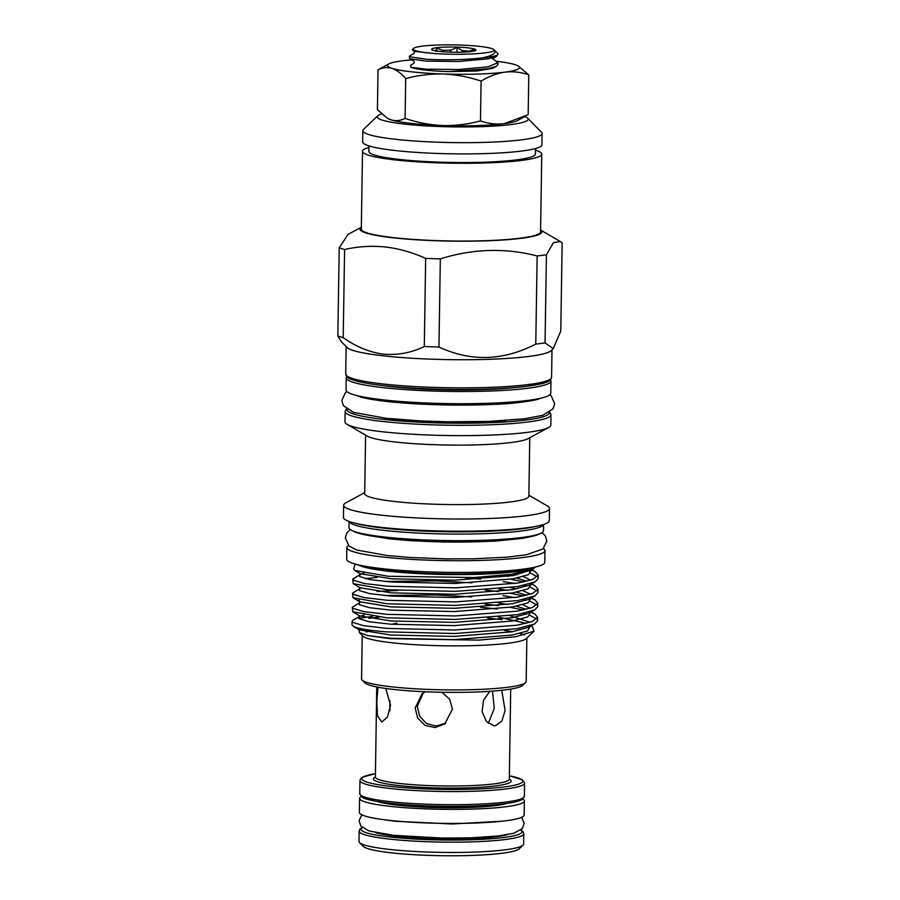 <?xml version="1.0" encoding="UTF-8"?>
<svg xmlns="http://www.w3.org/2000/svg" width="900" height="900" viewBox="0 0 900 900"><rect width="100%" height="100%" fill="white"/><g stroke="black" fill="none" stroke-linecap="round" stroke-linejoin="round"><path stroke-width="1.35" d="M483.086 57.735C493.549 55.361 497.115 52.616 493.796 49.489L497.745 53.46A44.348 5.197 -179.1 0 1 498.049 54.079A44.348 5.197 -179.1 0 1 483.086 57.735C467.449 59.929 442.091 60.289 425.936 59.22L409.579 56.723L409.77 55.811L413.887 53.572C414.517 52.29 414.54 51.491 413.944 51.188L430.639 53.179C458.257 55.811 498.881 53.438 493.796 49.489A40.568 4.747 0.9 0 0 479.137 46.328A40.568 4.747 0.9 0 0 438.435 45A40.568 4.747 0.9 0 0 413.494 48.443A40.568 4.747 0.9 0 0 428.4 52.954A40.568 4.747 0.9 0 0 430.639 53.179M409.309 56.318L409.748 58.748L425.914 61.121L458.516 61.492L488.284 58.804L496.418 56.43L498.049 54.079M492.322 58.5L497.914 62.663L488.16 66.825L458.392 69.514L425.79 69.142L410.816 67.241A44.348 5.197 0.9 0 0 425.767 70.121A44.348 5.197 0.9 0 0 448.897 71.595L488.126 68.715L496.26 66.341L497.88 64.553L497.914 62.663M413.494 48.443L412.402 49.489L412.762 50.501M456.986 52.256L457.065 47.542L462.206 50.546A19.339 2.261 -179.1 0 1 465.817 50.873A19.339 2.261 -179.1 0 1 468.832 51.266L474.064 49.41L473.58 51.109M439.897 51.446A22.174 2.599 0.9 0 0 462.15 52.166A22.174 2.599 0.9 0 0 475.774 50.288A22.174 2.599 0.9 0 0 467.629 47.824A22.174 2.599 0.9 0 0 443.025 47.194A22.174 2.599 0.9 0 0 431.741 49.601A22.174 2.599 0.9 0 0 439.897 51.446M411.39 123.424A66.049 7.729 -179.1 0 1 391.162 119.891C395.876 121.219 400.522 120.724 405.09 118.406C417.341 122.569 429.874 124.942 442.688 125.528A66.049 7.729 -179.1 0 1 411.39 123.424M381.634 113.951A75.487 8.843 0.9 0 0 377.764 115.808A75.487 8.843 0.9 0 0 405.484 124.2A75.487 8.843 0.9 0 0 489.251 126.337A75.487 8.843 0.9 0 0 527.659 118.17A75.487 8.843 0.9 0 0 524.846 116.561M527.659 118.17L541.496 132.244A89.64 10.496 -179.1 0 1 542.092 133.493A89.64 10.496 -179.1 0 1 491.186 142.155A89.64 10.496 -179.1 0 1 396.416 139.41A89.64 10.496 -179.1 0 1 362.846 130.68A89.64 10.496 -179.1 0 1 363.488 129.454L377.764 115.808M362.846 130.68L362.666 141.919A89.64 10.496 0.9 0 0 396.236 150.649A89.64 10.496 0.9 0 0 491.006 153.394A89.64 10.496 0.9 0 0 541.924 144.743L542.092 133.493M368.978 145.901L368.887 151.391A83.272 9.754 0.9 0 0 400.072 159.502A83.272 9.754 0.9 0 0 488.115 162.056A83.272 9.754 0.9 0 0 535.41 154.001L535.489 148.523M368.955 147.51A89.64 10.496 0.9 0 0 362.52 151.29L361.305 229.061A89.64 10.496 0.9 0 0 394.875 237.791A89.64 10.496 0.9 0 0 489.634 240.536A89.64 10.496 0.9 0 0 540.551 231.874L541.778 154.102A89.64 10.496 0.9 0 0 535.466 150.12M362.52 151.29A89.64 10.496 0.9 0 0 396.09 160.02A89.64 10.496 0.9 0 0 490.86 162.765A89.64 10.496 0.9 0 0 541.778 154.102M361.327 227.239A90.979 10.654 0.9 0 0 394.031 237.893A90.979 10.654 0.9 0 0 497.115 240.356A90.979 10.654 0.9 0 0 540.585 230.051M339.221 247.815A117 13.703 0.9 0 0 344.599 249.514L343.215 337.657A117 13.703 -179.1 0 1 337.838 335.959L339.221 247.815L348.075 234.371L361.327 227.205M545.04 342.889L553.23 348.637L560.779 331.099L562.163 242.955L560.25 241.47L553.421 242.719L546.424 254.745L545.04 342.889A117 13.703 -179.1 0 1 535.77 344.093L537.154 255.949C505.181 247.714 472.916 248.692 440.336 258.874L438.941 347.017A117 13.703 -179.1 0 1 424.294 346.522L425.678 258.379C412.38 252.394 398.902 248.591 385.245 246.971C371.475 245.61 357.919 246.465 344.599 249.514M337.838 335.959L341.201 341.55L346.95 347.4A102.847 12.037 0.9 0 0 384.772 355.984A102.847 12.037 0.9 0 0 487.946 359.336A102.847 12.037 0.9 0 0 551.183 350.606L553.23 348.637M343.215 337.657C355.95 346.736 369.405 352.249 383.558 354.173C397.71 355.354 411.289 352.8 424.294 346.522M346.433 346.871A102.938 12.049 0.9 0 0 384.716 355.984A102.938 12.049 0.9 0 0 490.016 359.28A102.938 12.049 0.9 0 0 551.711 350.1M365.614 435.127L364.691 493.616A82.091 9.607 0.9 0 0 395.438 501.604A82.091 9.607 0.9 0 0 482.22 504.124A82.091 9.607 0.9 0 0 528.851 496.192L529.774 437.704M364.714 492.626L345.87 502.819A102.938 12.049 0.9 0 0 343.654 505.238A102.938 12.049 0.9 0 0 382.207 515.261A102.938 12.049 0.9 0 0 491.04 518.423A102.938 12.049 0.9 0 0 549.506 508.478A102.938 12.049 0.9 0 0 547.38 505.98L528.863 495.202M343.654 505.238L343.463 517.421A102.938 12.049 0.9 0 0 353.452 522.776A102.938 12.049 0.9 0 0 382.016 527.445A102.938 12.049 0.9 0 0 539.168 525.69A102.938 12.049 0.9 0 0 549.315 520.65L549.506 508.478M347.096 424.35L367.324 436.129A82.091 9.607 0.9 0 0 396.371 442.136A82.091 9.607 0.9 0 0 528.019 438.649L548.618 427.511A102.938 12.049 0.9 0 0 550.822 425.093L550.98 414.776A102.938 12.049 -179.1 0 1 492.514 424.721A102.938 12.049 -179.1 0 1 383.681 421.571A102.938 12.049 -179.1 0 1 345.127 411.548L344.97 421.853A102.938 12.049 0.9 0 0 347.096 424.35A102.938 12.049 0.9 0 0 383.524 431.876A102.938 12.049 0.9 0 0 548.618 427.511M353.452 522.776L357.176 523.755A98.797 11.565 0.9 0 0 384.593 528.233A98.797 11.565 0.9 0 0 535.421 526.556L539.168 525.69M349.043 521.438L349.312 521.91A97.279 11.396 0.9 0 0 385.504 530.55A97.279 11.396 0.9 0 0 485.123 533.644A97.279 11.396 0.9 0 0 543.33 524.959L543.623 524.498M349.065 521.483L348.964 527.625A97.279 11.396 0.9 0 0 351.664 530.359A97.279 11.396 0.9 0 0 385.402 537.109A97.279 11.396 0.9 0 0 540.72 533.329A97.279 11.396 0.9 0 0 543.499 530.685L543.6 524.543M351.664 530.359L353.858 531.45A95.017 11.126 0.9 0 0 386.798 538.043A95.017 11.126 0.9 0 0 538.504 534.352L540.72 533.329M362.228 635.434L361.553 678.893A82.328 9.641 0.9 0 0 362.104 680.04A82.328 9.641 0.9 0 0 392.377 686.914A82.328 9.641 0.9 0 0 474.964 689.602A82.328 9.641 0.9 0 0 525.577 682.605A82.328 9.641 0.9 0 0 526.174 681.48L526.86 638.021M372.161 630.439A82.328 9.641 0.9 0 0 366.142 632.002M359.066 629.651L359.314 632.452L362.801 636.008A82.328 9.641 0.9 0 0 393.075 642.881A82.328 9.641 0.9 0 0 475.661 645.559A82.328 9.641 0.9 0 0 526.275 638.572L534.004 631.192L532.429 626.816L530.82 625.995M362.104 680.04L364.871 682.852A79.492 9.304 0.9 0 0 394.11 689.49A79.492 9.304 0.9 0 0 473.85 692.089A79.492 9.304 0.9 0 0 522.731 685.339L525.577 682.605M359.314 632.452L367.639 635.558L390.251 638.674L478.811 640.136L515.914 636.694L534.004 631.192M396.855 623.014L391.973 624.296M362.306 628.954L359.831 630.124M354.184 626.771L352.654 625.68A92.7 10.856 0.9 0 0 354.184 626.771C359.179 628.83 370.035 630.54 386.764 631.89L454.916 633.51L517.118 628.717L534.611 623.936L528.311 627.345L530.561 625.624M379.238 617.153A92.7 10.856 0.9 0 0 368.876 618.435M359.618 616.579L353.317 619.988L352.069 621.36L352.024 624.386A92.7 10.856 0.9 0 0 352.654 625.68M501.874 619.639L487.406 618.008M372.532 616.41L358.661 618.311M352.069 621.36L352.631 622.339L363.544 625.658L386.82 628.391L454.973 630.011L517.174 625.207L532.238 621.529L537.57 617.242L534.791 614.002L530.798 612.191M537.784 603.191L537.727 606.69L534.825 609.885L517.342 614.666L455.141 619.459L386.989 617.839L352.8 611.786L352.294 607.309L352.856 608.276L363.769 611.606L387.045 614.34L455.186 615.949L517.399 611.156L532.451 607.477L537.784 603.191L535.016 599.951L531.011 598.14M480.397 607.196L497.329 608.996M498.488 605.633L485.1 604.125M359.831 602.528L352.294 607.309M538.009 589.14L537.952 592.639L535.05 595.834L517.556 600.615L455.355 605.408L387.214 603.788L353.025 597.735L352.519 593.246L353.07 594.225L363.983 597.555L387.259 600.278L455.411 601.898L517.613 597.105L532.676 593.426L538.009 589.14L535.241 585.9L531.236 584.077M377.021 591.457L398.036 590.456M498.713 591.581L485.325 590.074M360.056 588.465L352.519 593.246M538.222 575.077L538.166 578.587L535.275 581.771L517.781 586.553L455.58 591.356L387.428 589.736L353.239 583.673L352.733 579.195L353.295 580.174L364.207 583.504L387.484 586.226L455.636 587.846L517.837 583.054L532.901 579.375L538.222 575.077L535.455 571.849L531.45 570.026M365.243 578.644L377.246 577.406M465.165 577.856L480.836 579.082M360.27 574.414L352.733 579.195M523.451 613.508L526.365 614.284M530.1 615.465L536.704 618.986M537.57 617.242L537.514 620.752L534.611 623.936M523.496 610.009L510.233 607.331M503.044 595.665L514.8 597.555M523.665 599.456L526.579 600.232M530.314 601.414L536.918 604.935M523.721 595.946L510.457 593.28M503.269 581.614L515.025 583.504M523.89 585.405L526.804 586.181M530.539 587.351L537.142 590.884M523.946 581.895L510.683 579.217M530.764 573.3L537.356 576.821M355.759 564.188L363.026 566.82A89.73 10.508 0.9 0 0 389.576 571.342A89.73 10.508 0.9 0 0 533.655 567.439M535.376 567.056L532.957 569.092L511.605 574.312L474.03 577.519L388.395 576.281L354.825 570.499L353.565 568.62L355.32 564.064M369.214 566.91A84.071 9.844 0.9 0 0 393.109 570.881A84.071 9.844 0.9 0 0 522.034 569.317M543.476 548.516A99.067 11.599 -179.1 0 1 544.984 550.575L544.793 562.286A99.067 11.599 -179.1 0 1 488.52 571.86A99.067 11.599 -179.1 0 1 383.782 568.822A99.067 11.599 -179.1 0 1 346.68 559.17L346.86 547.459A99.067 11.599 -179.1 0 1 348.424 545.456M544.984 550.575A99.067 11.599 -179.1 0 1 488.711 560.149A99.067 11.599 -179.1 0 1 383.963 557.111A99.067 11.599 -179.1 0 1 346.86 547.459M346.759 376.639A102.375 11.992 0.9 0 0 346.23 377.831A102.375 11.992 0.9 0 0 384.57 387.799A102.375 11.992 0.9 0 0 492.795 390.938A102.375 11.992 0.9 0 0 550.946 381.049A102.375 11.992 0.9 0 0 550.451 379.834M346.23 377.831L346.039 390.004A102.375 11.992 0.9 0 0 384.379 399.983A102.375 11.992 0.9 0 0 492.604 403.11A102.375 11.992 0.9 0 0 550.755 393.221L550.946 381.049M514.822 387.551A89.73 10.508 -179.1 0 1 392.468 386.764A89.73 10.508 -179.1 0 1 382.129 385.47M361.204 796.489A82.418 9.652 0.9 0 0 359.572 798.356A82.418 9.652 0.9 0 0 390.442 806.377A82.418 9.652 0.9 0 0 477.585 808.909A82.418 9.652 0.9 0 0 524.396 800.944A82.418 9.652 0.9 0 0 522.821 799.031M359.572 798.356L359.359 812.408A82.418 9.652 0.9 0 0 390.229 820.44A82.418 9.652 0.9 0 0 477.36 822.96A82.418 9.652 0.9 0 0 524.171 814.995L524.396 800.944M523.035 845.168L519.221 848.801A78.547 9.203 -179.1 0 1 502.526 853.2A78.547 9.203 -179.1 0 1 419.569 855A78.547 9.203 -179.1 0 1 363.24 846.349L359.55 842.602A82.328 9.641 0.9 0 0 418.59 851.659A82.328 9.641 0.9 0 0 505.53 849.769A82.328 9.641 0.9 0 0 523.035 845.168A82.328 9.641 0.9 0 0 523.62 844.043L523.789 833.738A82.328 9.641 -179.1 0 1 505.699 839.464A82.328 9.641 -179.1 0 1 414.113 841.106A82.328 9.641 -179.1 0 1 359.156 831.15L359.966 829.08L362.16 827.471M359.156 831.15L358.999 841.455A82.328 9.641 0.9 0 0 359.55 842.602M506.79 803.464A69.109 8.089 -179.1 0 1 495.911 805.545A69.109 8.089 -179.1 0 1 430.819 807.457A69.109 8.089 -179.1 0 1 377.089 801.428M423.293 692.91L417.274 706.342L419.647 716.197L426.42 723.476L436.016 726.097L445.68 723.161M425.385 691.774L422.224 693.641L415.147 707.94L417.724 718.087L425.014 725.377L435.094 727.56L444.848 723.859L452.441 709.189L449.662 699.255L441.968 692.28M378.022 687.206L376.796 700.909L377.46 715.736L381.724 722.014L387.461 717.131L390.499 705.24L385.74 688.455M488.306 723.319L494.28 708.491L492.514 691.11M489.825 691.301L483.548 700.144L482.085 711.63L486.349 721.395L493.695 725.738L495.506 725.726L501.907 720.945L505.091 710.528L501.761 690.266M389.88 700.515L389.846 710.831M448.999 558.911A84.071 9.844 -179.1 0 1 442.541 558.81M363.026 566.82L358.841 564.952M524.385 635.04A82.328 9.641 0.9 0 0 519.975 633.465M512.483 631.755A82.328 9.641 0.9 0 0 504.45 630.472M438.941 347.017C470.858 361.89 503.134 360.911 535.77 344.093M537.154 255.949A117 13.703 0.9 0 0 546.424 254.745M425.678 258.379A117 13.703 0.9 0 0 440.336 258.874M391.162 119.891A66.049 7.729 -179.1 0 1 388.024 118.597L391.162 119.891M525.184 116.37L517.32 120.623A66.049 7.729 -179.1 0 1 504.225 123.671L528.165 114.694L528.784 74.88C521.123 72.157 513.202 71.246 505.035 72.135C496.946 73.339 488.97 76.331 481.095 81.112C468.844 76.95 456.311 74.576 443.498 73.991C430.65 73.721 418.05 75.251 405.72 78.593C401.254 73.406 396.675 69.998 391.973 68.355C387.248 67.016 382.601 67.511 378.034 69.84L388.879 63.911A66.049 7.729 -179.1 0 1 401.974 60.863A66.049 7.729 -179.1 0 1 411.671 59.873M480.465 120.926C468.135 124.267 455.535 125.797 442.688 125.528A66.049 7.729 0.9 0 0 504.225 123.671C496.147 124.582 488.228 123.66 480.465 120.926L481.095 81.112M378.034 69.84L377.415 109.654L387.113 118.069M497.126 61.369A66.049 7.729 -179.1 0 1 515.036 64.642A66.049 7.729 -179.1 0 1 518.175 65.936L528.784 74.88M405.09 118.406L405.72 78.593M518.175 65.936A66.049 7.729 -179.1 0 1 505.035 72.135A66.049 7.729 0.9 0 1 443.498 73.991A66.049 7.729 -179.1 0 1 391.973 68.355A66.049 7.729 -179.1 0 1 388.879 63.911M448.897 71.595L476.752 71.021L492.469 68.4L496.26 66.341M409.748 58.748L413.798 61.11C414.382 61.391 414.36 62.179 413.73 63.495L410.726 65.115L410.816 67.241M462.184 52.166L462.206 50.546M442.901 51.727L442.912 50.4A19.339 2.261 -179.1 0 1 450.832 50.164L457.065 47.542M450.832 50.164L450.799 52.166M436.714 51.03L436.759 48.161L442.912 50.4M435.713 51.345L436.759 48.161M551.576 377.303L550.519 379.755C548.741 381.566 545.096 383.04 539.595 384.188L526.489 386.336C493.2 390.746 426.161 390.488 385.245 385.819C373.5 384.525 364.241 383.029 357.469 381.319C345.96 377.831 349.92 378.45 347.94 377.662L345.724 374.074A102.938 12.049 0.9 0 0 384.266 384.098A102.938 12.049 0.9 0 0 493.099 387.248A102.938 12.049 0.9 0 0 551.576 377.303L552.004 349.819M347.074 409.433A101.047 11.835 0.9 0 0 384.896 419.546A101.047 11.835 0.9 0 0 492.784 422.595A101.047 11.835 0.9 0 0 549.101 412.605M505.271 420.559A91.62 10.732 -179.1 0 1 390.791 418.77A91.62 10.732 -179.1 0 1 390.634 418.759M511.155 539.404A84.071 9.844 -179.1 0 1 393.615 539.021A84.071 9.844 -179.1 0 1 381.026 537.368M362.374 827.651A80.438 9.416 0.9 0 0 408.127 838.62A80.438 9.416 0.9 0 0 504.259 837.428A80.438 9.416 0.9 0 0 520.673 830.137M359.741 793.665A82.328 9.641 0.9 0 0 414.709 803.633A82.328 9.641 0.9 0 0 506.284 801.99A82.328 9.641 0.9 0 0 524.374 796.252L522.09 799.538C519.165 801.236 513.495 802.62 505.058 803.7C479.07 807.289 425.52 807.188 392.434 803.509C374.625 801.416 364.455 799.256 361.924 797.018L359.741 793.665L359.955 780.559L360.765 778.489L362.239 777.274L375.39 773.663M504.787 803.7A80.438 9.416 -179.1 0 1 416.059 805.354A80.438 9.416 -179.1 0 1 361.62 795.758M524.374 796.252L524.576 783.135A82.328 9.641 -179.1 0 1 506.486 788.873A82.328 9.641 -179.1 0 1 414.911 790.515A82.328 9.641 -179.1 0 1 359.955 780.559M375.39 773.707A80.438 9.416 0.9 0 0 394.774 786.836A80.438 9.416 0.9 0 0 505.046 786.836A80.438 9.416 0.9 0 0 509.355 775.811M510.716 689.062L509.31 779.153A68.873 8.066 -179.1 0 1 496.035 785.846A68.873 8.066 -179.1 0 1 411.964 786.746A68.873 8.066 -179.1 0 1 375.345 777.049A66.994 7.841 0.9 0 0 420.064 785.149A66.994 7.841 0.9 0 0 494.584 783.81A66.994 7.841 0.9 0 0 509.31 779.153L509.254 779.434M507.341 834.694A70.999 8.314 -179.1 0 1 496.89 836.629A70.999 8.314 -179.1 0 1 375.559 832.624M493.83 804.87A69.109 8.089 -179.1 0 1 390.004 803.239M549.574 379.62A101.047 11.835 -179.1 0 1 490.433 388.98A101.047 11.835 -179.1 0 1 385.425 385.819M353.52 626.467L359.438 629.91L390.69 635.029L454.162 636.413L512.089 631.822L528.311 627.345L530.111 625.928M529.999 622.316L510.098 615.746M353.475 612.259L359.651 615.859L390.915 620.966L454.376 622.361L512.314 617.771L528.536 613.294L530.786 611.572M530.224 608.265L522.799 604.721M471.791 596.891L435.589 594.934L384.3 595.508M358.942 600.03L359.876 601.808L391.129 606.915L454.601 608.299L512.539 603.72L528.761 599.231L531 597.51M530.438 594.214L523.024 590.67M516.69 588.938L510.536 587.633M472.016 582.84L435.814 580.883L384.525 581.445M353.914 584.145L360.101 587.745L391.354 592.864L454.826 594.248L512.752 589.669L528.975 585.18L535.275 581.771M530.663 580.151L523.238 576.607M516.904 574.886L513.248 574.076M354.825 570.499L360.315 573.694L391.579 578.812L455.04 580.196L512.977 575.606L530.775 570.094M367.639 635.558L390.645 638.269L454.106 639.653L512.044 635.074L527.591 630.934L530.303 625.916M526.219 623.374L498.341 617.085M364.005 615.161L360.371 616.219M359.303 616.759L359.021 618.694L369.18 621.742L390.859 624.217L454.331 625.601L512.257 621.023L527.805 616.883L530.73 612.101M526.433 609.322L516.42 606.24M507.724 604.474L498.566 603.034M359.516 602.707L359.246 604.643L369.405 607.68L391.084 610.166L454.556 611.55L512.483 606.96L528.03 602.831L530.944 598.05M526.658 595.271L516.634 592.189M507.949 590.411L498.78 588.971M359.741 588.656L359.46 590.591L369.619 593.629L391.309 596.104L454.77 597.499L512.707 592.909L528.255 588.769L531.169 583.999M526.882 581.22L516.859 578.126M508.174 576.36L502.493 575.426M363.825 573.199L361.035 574.065M359.966 574.605L359.685 576.54L369.844 579.577L391.522 582.053L454.995 583.447L512.921 578.857L528.469 574.717L531.394 569.936M345.724 374.074L346.151 346.579M346.354 408.915L345.127 411.548M549.877 394.751L551.216 395.854L554.648 403.706L553.05 408.825L542.711 415.327L524.576 418.77L488.565 421.414L448.088 421.796L420.446 420.907L386.01 418.275L353.374 412.358L343.249 405.517L341.82 400.365L345.488 392.625L346.86 391.567M540.202 398.363C537.784 400.275 514.238 403.897 492.064 404.46C459.157 405.968 416.374 404.775 387.844 401.58C375.885 400.252 366.986 398.779 361.147 397.17L356.411 395.471M362.745 534.296L389.216 538.852L411.649 540.743L444.848 542.048L494.46 541.204L523.024 538.312L529.526 536.918M350.246 529.515L346.894 532.89L345.319 537.952L348.986 545.974L356.906 550.069L387.394 555.548L410.569 557.505L445.781 558.866L473.254 558.81L506.644 557.179L526.207 554.805L542.903 549.023L546.829 541.125L545.411 536.006L542.16 532.53M361.811 814.804L359.089 820.755L360.844 826.054L369.169 831.004L393.66 835.335L441.529 838.046L470.756 837.821L498.262 835.976L513.776 833.276L522.259 828.596L524.183 823.342L521.64 817.312M502.088 821.216L451.991 823.972L395.201 821.261L381.24 819.315M376.751 686.959L375.379 777.33M524.576 783.135L522.405 779.794L509.355 775.766M523.789 833.738L523.035 831.645L520.898 829.957M532.957 569.092L529.2 571.129L531 569.678M535.05 595.834L528.761 599.231M353.689 598.196L359.876 601.808M534.825 609.885L528.536 613.294L530.336 611.842M359.291 615.6L359.269 616.804M359.516 601.549L359.483 602.752M359.73 587.498L359.707 588.701M360.315 573.694L359.921 574.639M530.921 625.928L532.429 626.816M531.146 611.876L534.791 614.002M531.36 597.825L535.016 599.951M531.585 583.774L535.241 585.9M531.81 569.711L535.455 571.849M549.844 412.11L550.98 414.776M540.585 230.018L560.25 241.47M496.418 56.43L492.3 58.657L492.975 58.185L492.964 58.973"/></g></svg>
